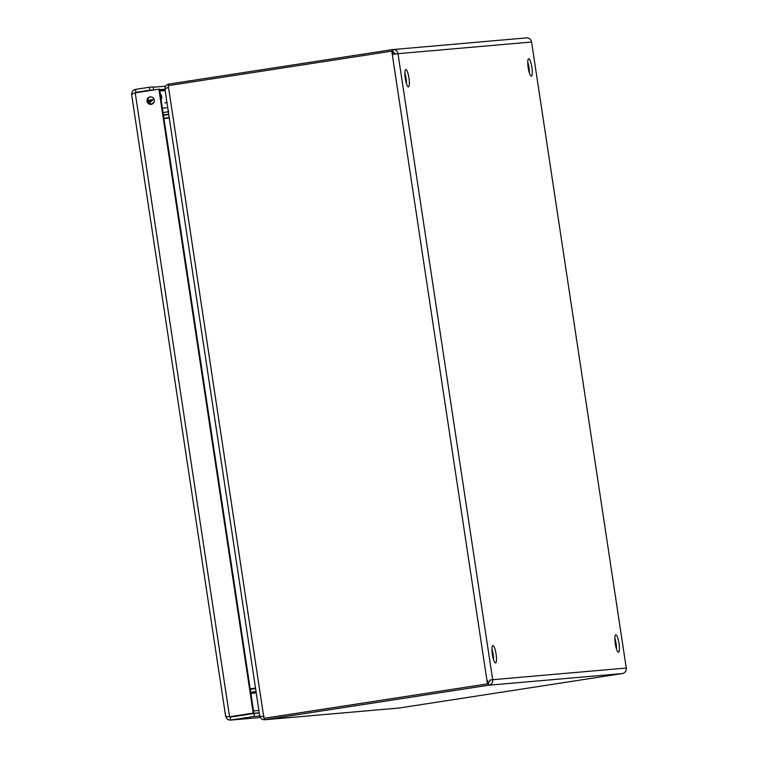 <?xml version="1.0" encoding="UTF-8"?>
<svg xmlns="http://www.w3.org/2000/svg" width="758" height="758" viewBox="0 0 758 758"><rect width="100%" height="100%" fill="white"/><g stroke="black" fill="none" stroke-linecap="round" stroke-linejoin="round"><path stroke-width="1.14" d="M230.811 720.062L254.461 716.414L254.015 713.477L230.366 717.125L230.527 720.1L260.392 717.494L230.811 720.062C228.025 720.214 226.32 718.849 225.704 715.959C225.42 716.443 226.718 716.708 229.579 716.746L135.227 92.836C132.508 93.746 131.361 94.437 131.769 94.902C131.504 91.955 132.726 90.117 135.436 89.397L135.881 92.343L149.819 90.193L149.373 87.246L135.436 89.397M134.896 92.959L141.869 91.813M165.689 86.147L153.211 87.236M150.956 90.41L153.609 89.861L153.163 86.914L149.373 87.246M230.366 717.125L229.115 716.727M254.461 716.414L259.842 715.95M253.854 713.051L229.579 716.746L253.229 713.098L158.867 89.198L159.493 89.141L253.854 713.051L253.229 713.098M147.014 101.184A3.781 3.695 -95 0 0 150.994 104.386A3.781 3.695 -95 0 0 154.348 100.302A3.781 3.695 -95 0 0 150.34 96.863A3.781 3.695 -95 0 0 147.014 101.184M135.227 92.836L158.867 89.198M153.609 89.861L149.819 90.193M165.073 89.179L159.578 89.662M259.274 713.022L254.015 713.477M150.653 96.844A3.781 3.695 -95 0 0 151.306 104.348M493.629 659.877A8.793 1.857 81.2 0 0 491.951 649.056M406.506 83.835A8.793 1.857 81.2 0 0 404.838 73.014M616.538 649.151A8.793 1.857 81.2 0 0 614.871 638.321M529.425 73.109A8.793 1.857 81.2 0 0 527.758 62.289M495.543 662.937A8.793 1.857 -98.8 0 1 492.378 654.467A8.793 1.857 -98.8 0 1 492.89 645.56A8.793 1.857 -98.8 0 1 496.064 653.965A8.793 1.857 -98.8 0 1 495.571 662.928A8.793 1.857 -98.8 0 1 495.543 662.937M408.42 86.895A8.793 1.857 -98.8 0 1 405.265 78.425A8.793 1.857 -98.8 0 1 405.767 69.518A8.793 1.857 -98.8 0 1 408.941 77.922A8.793 1.857 -98.8 0 1 408.448 86.886A8.793 1.857 -98.8 0 1 408.42 86.895M618.462 652.202A8.793 1.857 -98.8 0 1 615.297 643.741A8.793 1.857 -98.8 0 1 615.799 634.825A8.793 1.857 -98.8 0 1 618.983 643.229A8.793 1.857 -98.8 0 1 618.481 652.202A8.793 1.857 -98.8 0 1 618.462 652.202M531.339 76.16A8.793 1.857 -98.8 0 1 528.184 67.699A8.793 1.857 -98.8 0 1 528.686 58.783A8.793 1.857 -98.8 0 1 531.86 67.187A8.793 1.857 -98.8 0 1 531.367 76.16A8.793 1.857 -98.8 0 1 531.339 76.16M392.625 52.577L393.023 52.539A1.886 1.838 85 0 1 395.117 54.064M489.801 680.144L492.672 679.699L489.801 680.144A1.886 1.838 85 0 1 488.266 682.285L487.868 682.323M392.9 54.396L392.407 51.099L391.772 51.156L392.284 54.491L397.997 53.676A4.861 4.747 -95 0 0 392.881 49.564L526.469 37.9A4.861 4.747 85 0 1 531.576 42.012L626.26 668.044A4.861 4.747 85 0 1 622.29 673.568L399.125 708.019L264.589 719.768L488.36 685.26L487.915 682.323M392.881 49.564A4.861 4.747 -95 0 0 392.578 49.602L393.26 52.52M487.584 680.457L488.086 683.792L264.58 718.271L263.945 718.328L263.661 716.414L263.149 716.481L264.191 716.376M488.266 682.285L488.711 685.232A4.861 4.747 -95 0 0 492.672 679.699L397.997 53.676L531.576 42.012L626.26 668.044L492.672 679.699M392.672 52.567L392.227 49.63L168.721 84.11L168.939 85.531M488.086 683.792L263.945 718.328M392.284 54.491L487.46 683.849M165.168 90.041C164.6 88.961 165.727 88.127 168.551 87.54L168.267 85.635L391.772 51.156M264.627 718.262L264.855 719.74C261.946 719.816 260.269 718.451 259.871 715.618M488.36 685.26L622.29 673.568M168.759 84.1C165.926 84.905 164.732 86.734 165.197 89.596M168.551 87.54L263.661 716.414C260.799 716.717 259.482 716.31 259.71 715.192M163.908 118.305L169.205 117.481M250.206 688.927L255.503 688.112M255.569 688.558L250.273 689.373M168.608 114.562L163.463 115.358M255.503 688.075L250.197 688.889M163.965 118.693L169.261 117.878M250.718 692.319L256.014 691.495M161.141 100.028A6.253 6.111 -95 0 0 160.137 93.395A6.13 5.988 85 0 1 161.151 100.084M164.903 102.832A6.13 5.988 -95 0 0 166.912 102.292M165.149 90.647A6.13 5.988 -95 0 0 164.495 90.6L159.777 91.007M159.701 90.477L164.495 90.6M163.396 114.932L168.702 114.117M168.342 111.777L163.046 112.591M151.808 100.179A3.619 3.534 85 0 1 151.524 100.53L152.728 99.791A3.875 3.79 85 0 1 149.923 101.866L150.273 104.197M152.339 103.998A6.253 6.111 -95 0 1 151.951 104.073L150.33 104.206A6.253 6.111 -95 0 0 154.13 101.932M162.373 108.157L167.726 107.693M149.061 101.638L150.093 103.003M165.415 102.766L166.978 102.756M163.368 90.572A6.253 6.111 85 0 1 165.13 90.505M166.931 102.453A6.253 6.111 85 0 1 165.434 102.889M151.998 100.814A3.619 3.534 85 0 1 150.084 101.6L147.687 101.373M151.609 100.359L149.752 101.629M147.185 100.539L149.885 100.369L147.223 100.501M147.611 100.283L152.728 99.791M147.602 100.416L150.264 99.971L147.611 100.331M149.847 100.103L148.938 100.245M148.672 100.369L149.298 100.208M147.649 100.407L148.739 100.264M249.922 713.657L259.245 712.842M159.663 90.259L165.017 89.795M399.087 708.019L264.893 719.73M250.775 692.717L256.128 692.253M163.453 115.301L164.306 115.235M256.232 692.888L250.87 693.352M164.988 112.288L163.027 112.459M149.354 100.17L153.666 99.506M225.619 716.158L131.636 94.712M164.998 89.652L259.662 715.58M258.885 710.454L253.532 710.919M165.111 90.392L163.955 90.486M167.651 112.051L168.788 111.274M153.893 98.796L153.798 99.469"/></g></svg>
